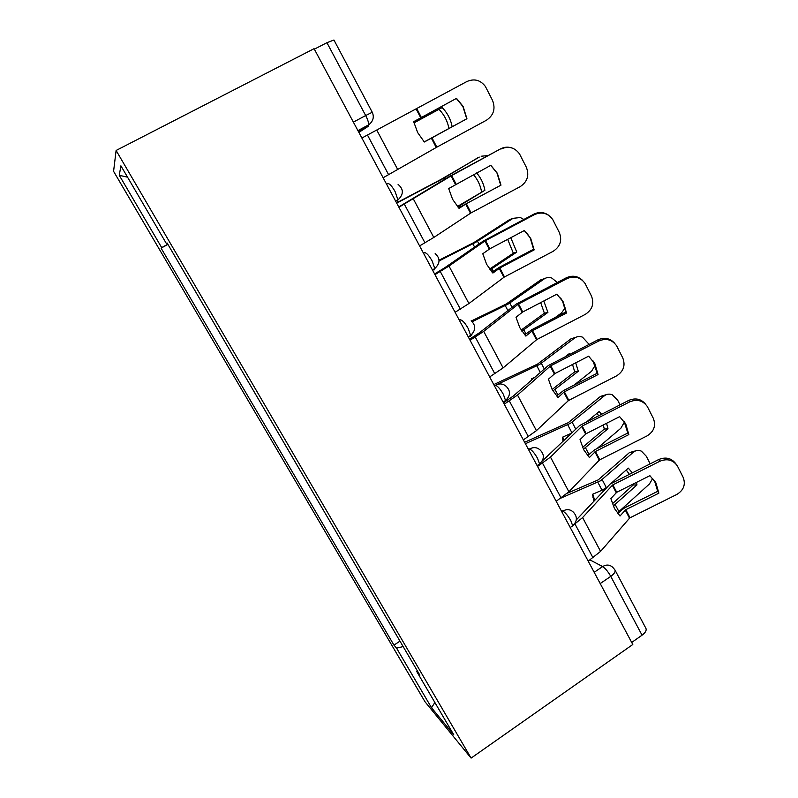 <?xml version="1.0" encoding="UTF-8"?>
<svg xmlns="http://www.w3.org/2000/svg" width="798" height="798" viewBox="0 0 798 798"><rect width="100%" height="100%" fill="white"/><g stroke="black" fill="none" stroke-linecap="round" stroke-linejoin="round"><path stroke-width="1.2" d="M116.109 150.463L113.585 171.331L424.975 701.721L471.099 758.1L116.109 150.463L314.083 48.678L632.804 644.505L471.099 758.1M614.999 570.061L645.901 628.345C646.769 630.32 645.482 632.605 642.051 635.188L610.769 576.375C608.036 571.567 605.323 568.306 602.65 566.57L589.981 559.917M631.707 642.45L642.051 635.188M314.342 49.167L326.931 42.693L333.943 40.01L372.257 112.269L365.674 115.54L326.931 42.693M167.819 244.188L161.685 247.619L119.281 175.321L120.897 165.814L166.413 243.609L167.231 243.181M417.324 670.809L416.805 671.617L419.858 675.148L167.121 243.001L166.413 243.609M416.805 671.617L453.803 734.848L431.528 707.746L396.586 648.166L403.15 646.58M161.685 247.619L161.076 248.128L393.953 645.123L396.586 648.166M167.949 244.407L161.076 248.128M399.968 641.133L393.953 645.123M119.281 175.321L127.53 177.156M434.86 702.469L431.528 707.746M413.693 121.725L456.496 98.353L413.683 121.675L417.673 132.598L424.327 142.004L466.93 118.712L424.237 141.914M361.873 138.024L466.73 81.605C474.182 78.324 480.406 79.95 485.393 86.463L492.516 100.378C495.728 108.698 493.693 115.321 486.401 120.259L436.835 147.151L431.927 137.735M383.13 177.755L436.835 147.151M456.336 98.493L462.9 106.493L466.71 118.732M456.496 98.353L463.099 106.403L466.93 118.712M413.972 122.892L442.192 107.58L413.963 122.852M452.137 126.653C450.71 119.271 447.389 112.917 442.192 107.58M448.915 128.408C447.498 121.037 444.187 114.683 438.98 109.356M500.984 185.146L497.354 173.286L490.82 165.316L448.685 188.567L452.586 199.31L459.05 208.378L466.311 203.709L500.984 185.146L458.561 207.859M398.91 207.261L451.389 175.73L500.615 148.847C504.057 147.061 507.618 146.702 511.309 147.76M398.741 206.941L449.553 176.388L500.615 148.847M419.588 245.924L433.803 237.455L470.83 213.026L520.176 186.642C527.408 181.824 529.463 175.361 526.341 167.271L519.508 153.874C514.65 147.391 508.486 145.765 501.014 148.987M490.76 165.346L496.974 173.026L500.585 184.817M534.161 249.894L530.72 238.432L524.256 230.562L489.822 248.806L482.78 253.744L486.62 264.308L492.885 273.056L499.827 268.008L534.161 249.894L533.593 249.225L499.448 267.25L492.037 272.148M434.96 274.642L448.995 266.053L485.284 240.737L534.421 214.632L533.852 214.153C539.189 211.61 544.216 212.049 548.924 215.46M434.591 273.953L444.885 267.659L483.289 241.056L533.852 214.153M455.099 312.287L468.915 303.539L504.236 277.086L553.104 251.34C560.266 246.632 562.331 240.338 559.308 232.447L552.715 219.51C547.977 213.096 541.882 211.47 534.421 214.632M526.52 232.687L530.171 237.834L533.593 249.225M457.364 206.492L484.885 190.293L457.713 206.911M396.566 202.882L440.905 179.47L479.289 157.096M396.706 203.151L442.651 178.842L477.822 157.775M488.196 155.54L481.144 156.238M484.885 190.293C483.688 183.7 480.935 177.914 476.615 172.957M481.543 191.69C480.376 185.226 477.683 179.54 473.483 174.632M489.563 269.076L513.343 253.195L516.785 252.088L490.112 269.834M439.06 260.218L473.932 242.532L509.623 219.59L512.964 218.363M439.06 260.956L475.827 242.233L513.034 218.333L509.623 219.59M523.847 219.47L520.356 217.535L513.034 218.333M516.785 252.088L510.78 237.704M513.343 253.195L507.688 239.34M566.51 313.006L563.228 301.913L556.854 294.153L522.49 312.118L516.017 317.275L519.777 327.659L525.862 336.098L532.256 330.841L566.51 313.006L565.782 312.018L531.957 329.624L524.685 334.831M470.052 340.257L483.708 331.389L518.321 304.108L566.989 278.622L566.251 277.814C572.445 275.041 577.922 275.948 582.68 280.527M469.493 339.21L479.498 332.716L516.186 304.098L566.251 277.814M489.673 376.925L503.109 367.908L536.795 339.559L585.203 314.412C592.306 309.814 594.38 303.669 591.438 295.978L585.074 283.47C580.455 277.135 574.42 275.529 566.989 278.622M560.555 297.933L562.51 300.996L565.782 312.018M598.061 374.551L594.919 363.798L588.635 356.167L554.859 373.574L548.425 379.21L552.116 389.424L558.031 397.574L564.126 391.978L598.061 374.551L597.183 373.264L563.667 390.461L556.535 395.978M504.246 404.177L517.523 395.05L550.53 365.903L598.739 341.015L597.852 339.888C604.505 337.035 610.161 338.212 614.799 343.429M503.508 402.791L513.234 396.097L548.266 365.584L597.852 339.888M523.358 439.907L536.426 430.641L568.555 400.476L616.505 375.918C623.537 371.429 625.632 365.434 622.769 357.923L616.605 345.803C612.096 339.569 606.141 337.973 598.739 341.015M592.894 360.656L597.183 373.264M628.834 434.591L625.822 424.157L619.637 416.656L586.181 433.663L580.026 439.618L583.657 449.673L589.393 457.533L595.458 451.478L628.834 434.591L627.807 433.025L594.61 449.823L587.627 455.628M537.563 466.461L550.48 457.084L581.951 426.182L629.702 401.863L628.674 400.446C635.627 397.574 641.353 398.92 645.831 404.506M542.111 461.174L579.557 425.563L628.674 400.446M556.186 501.284L568.904 491.777L599.537 459.907L647.038 435.908C654.011 431.528 656.116 425.673 653.333 418.351L647.358 406.581C642.949 400.466 637.063 398.89 629.702 401.863M624.136 421.464L627.807 433.025M521.154 330.063L544.386 313.225L547.917 312.387L521.852 331.15M471.349 320.996L506.151 304.048L540.655 279.928L544.904 278.482M472.207 321.704L508.176 304.058L544.156 278.941L540.655 279.928M557.313 282.492L551.837 278.073C549.064 277.076 546.51 277.375 544.156 278.941M547.917 312.387L543.787 300.986M555.318 317.464L561.583 312.876L565.144 307.858M544.386 313.225L540.685 302.602M552.146 389.484L574.69 371.838L578.301 371.26L552.944 390.92M494.999 383.988L537.593 364.068L570.949 338.841L576.006 337.235M497.194 384.446L539.747 364.377L574.54 338.123L570.949 338.841M569.902 354.322L569.223 353.674L565.223 356.736M534.261 377.564L531.648 378.781L531.747 379.778M532.286 379.309L532.166 378.541M574.54 338.123C576.984 336.357 579.637 336.038 582.49 337.165L589.133 344.387M578.301 371.26L575.707 362.831M573.971 385.175L591.557 371.25L595.278 365.155M574.69 371.838L572.545 364.467M582.55 447.379L604.285 429.085L607.976 428.745L583.408 449.184M524.625 442.272L568.276 422.671L600.545 396.377L606.31 394.651M525.403 443.728L570.56 423.249L604.216 395.908L600.545 396.377M601.602 414.232L599.108 411.569L586.71 421.813M571.139 433.354L562.42 437.234L563.079 441.254M563.677 440.666L562.829 437.055M604.216 395.908C606.729 393.963 609.443 393.614 612.355 394.85L617.732 400.327L620.036 404.845M607.976 428.745L606.57 423.299M596.864 448.685L620.834 428.267L624.465 421.933M604.285 429.085L603.308 424.955M598.739 415.688L596.874 413.414M658.859 493.174L655.976 483.029L649.891 475.678L616.734 492.286L610.859 498.56L614.43 508.446L620.006 516.037L625.552 509.812L658.859 493.174L657.692 491.329L624.804 507.757L620.854 510.61L617.981 513.852M574.291 524.346L582.6 517.563L612.615 484.994L659.916 461.224L658.739 459.528C665.901 456.656 671.647 458.132 675.966 463.967M576.296 519.927L610.101 484.097L658.739 459.528M588.196 561.114L600.575 551.398L629.782 517.912L676.824 494.451C683.746 490.171 685.851 484.456 683.148 477.314L677.352 465.882C673.043 459.867 667.238 458.311 659.916 461.224M654.46 480.596L657.692 491.329M612.375 503.787L633.203 485.004L636.974 484.905L613.263 506.022M617.323 513.024L649.442 483.977L652.724 478.391M567.528 493.134L598.241 479.877L629.452 452.586L635.846 450.79M561.303 497.932L600.645 480.735L633.203 452.346L629.452 452.586M606.43 487.498L602.031 490.231L592.475 494.311L593.971 500.994M632.295 472.815L628.305 468.117L610.709 483.718M594.66 500.256L592.774 494.181M633.203 452.346C635.767 450.232 638.52 449.843 641.462 451.189L646.33 456.276L650.19 463.828M636.974 484.905L636.445 482.411M633.203 485.004L633.033 484.127M629.363 474.291L626.221 469.962M571.308 526.79L572.705 525.862L570.849 520.695C568.056 515.787 565.393 512.595 562.869 511.099L560.984 510.251M561.812 511.787L562.869 511.099C566.67 508.915 570.131 509.224 573.243 512.027C577.562 516.625 577.383 521.234 572.705 525.862L570.221 527.508M538.261 465.084L539.558 463.987L537.543 458.321C534.69 453.324 532.067 450.222 529.673 449.005L527.907 448.406M528.595 449.693L529.673 449.005C533.473 446.89 536.964 447.209 540.136 449.992C544.595 454.581 544.406 459.249 539.558 463.987L537.094 465.573M504.426 401.773L505.553 400.516L503.348 394.302C500.446 389.205 497.862 386.192 495.598 385.274L493.952 384.925M494.501 385.953L495.598 385.274C499.378 383.23 502.89 383.569 506.122 386.292C510.78 390.9 510.58 395.648 505.553 400.516L503.099 402.042M469.673 336.786L470.63 335.389L468.236 328.547C465.274 323.35 462.73 320.447 460.616 319.838L459.089 319.759M459.488 320.507L460.616 319.838M433.982 270.033L434.79 268.547L432.167 260.996C429.134 255.689 426.641 252.896 424.676 252.617L423.289 252.826M423.529 253.285L424.676 252.617M397.324 201.445L397.963 199.919L395.09 191.58C392.008 186.153 389.564 183.48 387.758 183.56L386.501 184.069M386.581 184.208L387.758 183.56M594.181 572.306L602.65 566.57C606.4 564.346 609.792 564.615 612.824 567.388L614.909 569.892C615.657 571.657 614.28 573.822 610.769 576.375L600.206 583.567M358.871 132.398L368.237 126.323L368.766 124.787C368.686 122.463 367.649 119.381 365.674 115.54L353.374 122.134M358.442 131.6L368.237 126.323M470.531 336.197L473.783 331.739M505.523 400.975L507.638 398.461M420.775 117.855L416.267 109.206M436.227 147.48L431.319 138.074M397.753 169.585L376.746 130.044M421.394 117.525L416.885 108.877M388.626 174.712L367.449 135.012M414.721 121.176L415.239 122.164M455.449 184.358L451.05 175.929M470.501 213.226L465.723 204.059M433.803 237.455L413.354 198.951M456.047 184.019L451.658 175.59M471.089 212.876L466.311 203.709M424.975 242.831L404.357 204.198M489.234 249.166L484.955 240.946M503.907 277.305L499.249 268.367M468.915 303.539L448.995 266.053M489.822 248.806L485.543 240.597M504.486 276.946L499.827 268.008M460.366 309.165L440.287 271.539M459.119 206.084L459.678 207.141M444.366 177.864L445.005 179.091M439.678 180.468L440.426 181.884M491.887 268.736L493.214 271.28M477.493 241.215L478.92 243.939M472.885 243.819L474.541 246.981M522.181 312.337L518.002 304.327M536.485 339.778L531.937 331.06M503.109 367.908L483.708 331.389M522.75 311.978L518.57 303.968M537.054 339.409L532.505 330.701M494.83 373.763L475.279 337.115M554.301 373.943L550.221 366.132M568.256 400.706L563.817 392.207M536.426 430.641L517.523 395.05M554.859 373.574L550.79 365.763M568.804 400.337L564.376 391.838M528.406 436.706L509.353 400.995M585.632 434.032L581.662 426.411M599.248 460.147L594.919 451.848M568.904 491.777L550.48 457.084M586.181 433.663L582.201 426.042M599.787 459.768L595.458 451.478M561.134 498.042L542.57 463.239M523.847 329.853L525.922 333.813M509.802 303.011L511.977 307.15M505.274 305.624L507.797 310.442M555.039 389.504L557.812 394.801M541.333 363.299L544.206 368.796M536.884 365.923L540.226 372.307M585.483 447.728L588.924 454.301M572.106 422.142L575.657 428.925M567.727 424.775L571.857 432.656M616.206 492.665L612.325 485.234M629.492 518.151L625.273 510.062M600.575 551.398L582.6 517.563M616.734 492.286L612.864 484.855M630.021 517.772L625.802 509.673M593.044 557.852L574.939 523.917M615.218 504.575L618.979 511.767M602.151 479.598L606.33 487.588M597.842 482.241L602.031 490.231M395.668 201.196L397.963 199.919C403.738 194.393 403.788 189.226 398.102 184.428M432.426 269.914L434.79 268.547C440.277 263.29 440.406 258.313 435.169 253.584M468.226 336.836L470.63 335.389C475.887 330.352 476.057 325.504 471.149 320.846M357.913 130.623L368.766 124.787C373.175 121.246 374.342 117.077 372.267 112.289M530.72 238.432L530.171 237.834M563.228 301.913L562.51 300.996M594.919 363.798L594.051 362.571M625.822 424.157L624.814 422.631M563.049 438.262L562.849 440.237M655.976 483.029L654.819 481.234M593.034 495.518L592.984 497.743"/></g></svg>
